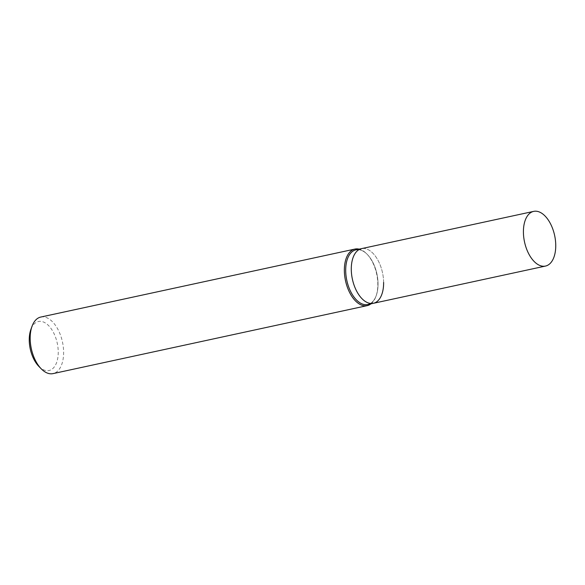<?xml version="1.0" encoding="UTF-8"?>
<svg xmlns="http://www.w3.org/2000/svg" width="585" height="585" viewBox="0 0 585 585"><rect width="100%" height="100%" fill="white"/><g stroke="black" fill="none" stroke-linecap="round" stroke-linejoin="round"><path stroke-width="0.44" stroke-dasharray="2.92 2.19" d="M40.774 317.055A28.936 15.927 -102.2 0 1 63.619 351.987A28.936 15.927 -102.2 0 1 53.016 373.618M38.837 366.371A25.082 13.806 77.8 0 0 58.237 351.782A25.082 13.806 77.8 0 0 47.019 324.163A25.082 13.806 77.8 0 0 30.859 329.516M370.985 303.827A28.936 15.927 77.8 0 0 375.95 296.39A28.936 15.927 77.8 0 0 377.808 284.003A28.936 15.927 77.8 0 0 366.744 253.861A28.936 15.927 77.8 0 0 359.153 249.144M358.846 249.707A27.97 15.4 -102.2 0 1 367.343 254.475A27.97 15.4 -102.2 0 1 378.034 283.608A27.97 15.4 -102.2 0 1 376.243 295.586A27.97 15.4 -102.2 0 1 370.473 303.439M355.951 249.839A27.97 15.4 -102.2 0 1 378.034 283.608A27.97 15.4 -102.2 0 1 367.782 304.514M383.621 282.401A27.97 15.4 -102.2 0 0 361.537 248.632A27.97 15.4 -102.2 0 1 383.621 282.401A27.97 15.4 -102.2 0 1 373.369 303.308M376.243 295.586L375.95 296.39M367.343 254.475L366.744 253.861"/><path stroke-width="0.88" d="M367.204 305.633L53.016 373.618A28.936 15.927 -102.2 0 1 41.228 368.821A28.936 15.927 -102.2 0 1 30.171 338.678A28.936 15.927 -102.2 0 1 32.029 326.291A28.936 15.927 -102.2 0 1 40.774 317.055L354.963 249.064A28.936 15.927 77.8 0 0 344.353 270.694A28.936 15.927 77.8 0 0 367.204 305.633A28.936 15.927 77.8 0 0 370.985 303.827M32.029 326.291L30.859 329.516A25.082 13.806 77.8 0 0 29.25 340.251A25.082 13.806 77.8 0 0 38.837 366.371L41.228 368.821M359.153 249.144A28.936 15.927 77.8 0 0 354.963 249.064M370.473 303.439A27.97 15.4 -102.2 0 1 354.188 297.312A27.97 15.4 -102.2 0 1 345.698 270.745A27.97 15.4 -102.2 0 1 358.846 249.707M383.621 282.401A27.97 15.4 -102.2 0 1 373.369 303.308L367.782 304.514A27.97 15.4 -102.2 0 1 345.698 270.745A27.97 15.4 -102.2 0 1 355.951 249.839L533.666 211.382A27.97 15.4 -102.2 0 1 555.75 245.152A27.97 15.4 -102.2 0 1 545.498 266.065A27.97 15.4 -102.2 0 1 523.414 232.296A27.97 15.4 -102.2 0 1 533.666 211.382M373.369 303.308A27.97 15.4 -102.2 0 1 351.285 269.539A27.97 15.4 -102.2 0 1 361.537 248.632A27.97 15.4 -102.2 0 0 351.285 269.539A27.97 15.4 -102.2 0 0 373.369 303.308L545.498 266.065"/></g></svg>

